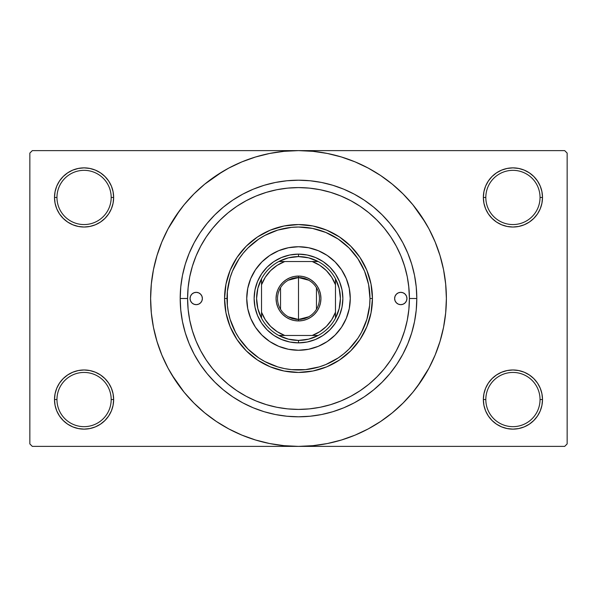 <?xml version="1.0" encoding="UTF-8"?>
<svg xmlns="http://www.w3.org/2000/svg" width="597" height="597" viewBox="0 0 597 597"><rect width="100%" height="100%" fill="white"/><g stroke="black" fill="none" stroke-linecap="round" stroke-linejoin="round"><path stroke-width="0.9" d="M540.039 399.55A27.111 27.111 0 0 0 512.927 372.438A27.111 27.111 0 0 0 485.816 399.55L483.354 399.55A29.574 29.574 0 0 1 512.927 369.976A29.574 29.574 0 0 1 542.501 399.55L540.039 399.55A27.111 27.111 0 0 1 512.927 426.661A27.111 27.111 0 0 1 485.816 399.55A27.111 27.111 0 0 1 512.927 372.438A27.111 27.111 0 0 1 540.039 399.55L542.501 399.55L541.934 393.781L540.255 388.237L537.516 383.117L533.837 378.64L529.36 374.961L524.248 372.229L518.696 370.543L512.927 369.976L507.159 370.543L501.607 372.229L496.495 374.961L492.01 378.64L488.339 383.117L485.6 388.237L483.921 393.781L483.354 399.55L483.921 405.318L485.6 410.87L488.339 415.982L492.01 420.467L496.495 424.146L501.607 426.877L507.159 428.556L512.927 429.131L518.696 428.556L524.248 426.877L529.36 424.146L533.837 420.467L537.516 415.982L540.255 410.87L541.934 405.318L542.501 399.55A29.574 29.574 0 0 1 512.927 429.131A29.574 29.574 0 0 1 483.354 399.55L485.816 399.55A27.111 27.111 0 0 0 512.927 426.661A27.111 27.111 0 0 0 540.039 399.55M111.184 399.55A27.111 27.111 0 0 0 84.073 372.438A27.111 27.111 0 0 0 56.961 399.55L54.499 399.55A29.574 29.574 0 0 1 84.073 369.976A29.574 29.574 0 0 1 113.646 399.55L111.184 399.55A27.111 27.111 0 0 1 84.073 426.661A27.111 27.111 0 0 1 56.961 399.55A27.111 27.111 0 0 1 84.073 372.438A27.111 27.111 0 0 1 111.184 399.55L113.646 399.55L113.079 393.781L111.4 388.237L108.661 383.117L104.99 378.64L100.505 374.961L95.393 372.229L89.841 370.543L84.073 369.976L78.304 370.543L72.752 372.229L67.64 374.961L63.163 378.64L59.484 383.117L56.745 388.237L55.066 393.781L54.499 399.55L55.066 405.318L56.745 410.87L59.484 415.982L63.163 420.467L67.64 424.146L72.752 426.877L78.304 428.556L84.073 429.131L89.841 428.556L95.393 426.877L100.505 424.146L104.99 420.467L108.661 415.982L111.4 410.87L113.079 405.318L113.646 399.55A29.574 29.574 0 0 1 84.073 429.131A29.574 29.574 0 0 1 54.499 399.55L56.961 399.55A27.111 27.111 0 0 0 84.073 426.661A27.111 27.111 0 0 0 111.184 399.55M111.184 197.45A27.111 27.111 0 0 0 84.073 170.339A27.111 27.111 0 0 0 56.961 197.45L54.499 197.45A29.574 29.574 0 0 1 84.073 167.869A29.574 29.574 0 0 1 113.646 197.45L111.184 197.45A27.111 27.111 0 0 1 84.073 224.562A27.111 27.111 0 0 1 56.961 197.45A27.111 27.111 0 0 1 84.073 170.339A27.111 27.111 0 0 1 111.184 197.45L113.646 197.45L113.079 191.682L111.4 186.13L108.661 181.018L104.99 176.533L100.505 172.854L95.393 170.123L89.841 168.444L84.073 167.869L78.304 168.444L72.752 170.123L67.64 172.854L63.163 176.533L59.484 181.018L56.745 186.13L55.066 191.682L54.499 197.45L55.066 203.219L56.745 208.763L59.484 213.883L63.163 218.36L67.64 222.039L72.752 224.77L78.304 226.457L84.073 227.024L89.841 226.457L95.393 224.77L100.505 222.039L104.99 218.36L108.661 213.883L111.4 208.763L113.079 203.219L113.646 197.45A29.574 29.574 0 0 1 84.073 227.024A29.574 29.574 0 0 1 54.499 197.45L56.961 197.45A27.111 27.111 0 0 0 84.073 224.562A27.111 27.111 0 0 0 111.184 197.45M540.039 197.45A27.111 27.111 0 0 0 512.927 170.339A27.111 27.111 0 0 0 485.816 197.45L483.354 197.45A29.574 29.574 0 0 1 512.927 167.869A29.574 29.574 0 0 1 542.501 197.45L540.039 197.45A27.111 27.111 0 0 1 512.927 224.562A27.111 27.111 0 0 1 485.816 197.45A27.111 27.111 0 0 1 512.927 170.339A27.111 27.111 0 0 1 540.039 197.45L542.501 197.45L541.934 191.682L540.255 186.13L537.516 181.018L533.837 176.533L529.36 172.854L524.248 170.123L518.696 168.444L512.927 167.869L507.159 168.444L501.607 170.123L496.495 172.854L492.01 176.533L488.339 181.018L485.6 186.13L483.921 191.682L483.354 197.45L483.921 203.219L485.6 208.763L488.339 213.883L492.01 218.36L496.495 222.039L501.607 224.77L507.159 226.457L512.927 227.024L518.696 226.457L524.248 224.77L529.36 222.039L533.837 218.36L537.516 213.883L540.255 208.763L541.934 203.219L542.501 197.45A29.574 29.574 0 0 1 512.927 227.024A29.574 29.574 0 0 1 483.354 197.45L485.816 197.45A27.111 27.111 0 0 0 512.927 224.562A27.111 27.111 0 0 0 540.039 197.45M402.557 260.113L405.176 268.15M416.803 298.5L409.408 298.5L416.803 298.5L416.236 310.097L414.534 321.582L411.714 332.842L407.796 343.775L402.833 354.267L396.863 364.23L389.953 373.55L382.155 382.155L373.55 389.953L364.23 396.863L354.267 402.833L343.775 407.796L332.842 411.714L321.582 414.534L310.097 416.236L298.5 416.803L286.903 416.236L275.418 414.534L264.158 411.714L253.225 407.796L242.733 402.833L232.77 396.863L223.45 389.953L214.845 382.155L207.047 373.55L200.137 364.23L194.167 354.267L189.204 343.775L185.286 332.842L182.466 321.582L180.764 310.097L180.197 298.5A118.303 118.303 0 0 1 298.5 180.197A118.303 118.303 0 0 1 416.803 298.5A118.303 118.303 0 0 1 298.5 416.803A118.303 118.303 0 0 1 180.197 298.5L180.764 286.903L182.466 275.418L185.286 264.158L189.204 253.225L194.167 242.733L200.137 232.77L207.047 223.45L214.845 214.845L223.45 207.047L232.77 200.137L242.733 194.167L253.225 189.204L264.158 185.286L275.418 182.466L286.903 180.764L298.5 180.197L310.097 180.764L321.582 182.466L332.842 185.286L343.775 189.204L354.267 194.167L364.23 200.137L373.55 207.047L382.155 214.845L389.953 223.45L396.863 232.77L402.833 242.733L407.796 253.225L411.714 264.158L414.534 275.418L416.236 286.903L416.803 298.5M187.592 298.463L180.197 298.5L187.592 298.5A110.908 110.908 0 0 1 298.5 187.592A110.908 110.908 0 0 1 409.408 298.5A110.908 110.908 0 0 1 298.5 409.408A110.908 110.908 0 0 1 187.592 298.5L188.122 309.373L189.719 320.141L192.368 330.693L196.032 340.947L200.689 350.782L206.278 360.118L212.763 368.864L220.077 376.923L228.136 384.237L236.882 390.722L246.218 396.311L256.053 400.968L266.307 404.632L276.859 407.281L287.627 408.878L298.5 409.408L309.373 408.878L320.141 407.281L330.693 404.632L340.947 400.968L350.782 396.311L360.118 390.722L368.864 384.237L376.923 376.923L384.237 368.864L390.722 360.118L396.311 350.782L400.968 340.947L404.632 330.693L407.281 320.141L408.878 309.373L409.408 298.5L408.721 286.179M417.281 386.595L428.922 368.207L435.123 355.088L440.011 341.424L443.541 327.35L445.668 312.992L446.384 298.5A147.884 147.884 0 0 1 298.5 446.384A147.884 147.884 0 0 1 150.616 298.5A147.884 147.884 0 0 1 298.5 150.616A147.884 147.884 0 0 1 446.384 298.5L445.668 284.008L443.541 269.65L440.011 255.576L435.123 241.912L428.922 228.793L421.46 216.345L412.811 204.689L403.065 193.935L392.311 184.189L380.655 175.54L372.438 170.429M171.66 374.528L184.189 392.311L193.935 403.065L204.689 412.811L216.345 421.46L228.793 428.922L241.912 435.123L255.576 440.011L269.65 443.541L284.008 445.668L298.5 446.384L564.687 446.384L567.15 443.914L567.15 153.086L567.15 443.914L564.687 446.384L32.313 446.384L29.85 443.914L29.85 153.086L32.313 150.616L298.5 150.616L32.313 150.616L29.85 153.086L29.85 443.914L32.313 446.384L298.5 446.384L312.992 445.668L327.35 443.541L341.424 440.011L355.088 435.123L368.207 428.922L380.655 421.46L392.311 412.811L403.065 403.065L412.811 392.311L421.46 380.655L426.571 372.438M564.687 150.616L298.5 150.616L564.687 150.616L567.15 153.086L564.687 150.616M408.721 310.821L408.878 309.373M401.535 257.449L400.259 254.389M397.721 248.942L395.632 244.964M342.23 196.577L338.074 194.891M332.402 192.898L328.007 191.585M322.253 190.167L317.723 189.271M290.724 187.861L286.314 188.264M280.112 189.122L275.956 189.906M269.322 191.495L265.807 192.518M237.472 205.89L234.151 208.166M225.659 382.132L229.002 384.931M234.151 388.834L237.472 391.11M265.807 404.482L269.366 405.512M275.956 407.094L280.112 407.878M317.723 407.729L322.253 406.833M328.007 405.415L332.402 404.102M390.139 360.976L392.498 357.364M395.632 352.036L397.721 348.058M400.259 342.611L401.535 339.559M374.528 425.34L380.655 421.46M425.34 222.472L412.811 204.689M222.472 171.66L204.689 184.189L193.935 193.935L184.189 204.689L175.54 216.345L170.429 224.562M179.719 210.405L168.078 228.793L161.877 241.912L156.989 255.576L153.459 269.65L151.332 284.008L150.616 298.5L151.332 312.992L153.459 327.35L156.989 341.424L161.877 355.088L168.078 368.207L175.54 380.655L184.189 392.311M216.345 421.46L224.562 426.571M492.01 176.533L488.339 181.018M485.6 208.763L486.383 210.487M111.4 186.13L108.661 181.018M89.841 168.444L84.073 167.869M95.393 224.77L96.804 224.144M104.99 218.36L108.661 213.883M111.4 388.237L110.617 386.513M104.99 420.467L108.661 415.982M501.607 372.229L500.196 372.856M492.01 378.64L488.339 383.117M485.6 410.87L488.339 415.982M507.159 428.556L512.927 429.131M380.655 175.54L368.207 168.078L355.088 161.877L341.424 156.989L327.35 153.459L312.992 151.332L298.5 150.616L284.008 151.332L269.65 153.459L255.576 156.989L241.912 161.877L228.793 168.078L216.345 175.54M202.376 298.5A6.164 6.164 0 0 1 196.219 304.664A6.164 6.164 0 0 1 190.055 298.5L190.525 296.142L191.861 294.142L193.861 292.806L196.219 292.336L198.577 292.806L200.57 294.142L201.905 296.142L202.376 298.5L201.905 300.858L200.57 302.858L198.577 304.194L196.219 304.664L193.861 304.194L191.861 302.858L190.525 300.858L190.055 298.5A6.164 6.164 0 0 1 196.219 292.336A6.164 6.164 0 0 1 202.376 298.5M406.945 298.5A6.164 6.164 0 0 1 400.781 304.664A6.164 6.164 0 0 1 394.624 298.5L395.095 296.142L396.43 294.142L398.423 292.806L400.781 292.336L403.139 292.806L405.139 294.142L406.475 296.142L406.945 298.5L406.475 300.858L405.139 302.858L403.139 304.194L400.781 304.664L398.423 304.194L396.43 302.858L395.095 300.858L394.624 298.5A6.164 6.164 0 0 1 400.781 292.336A6.164 6.164 0 0 1 406.945 298.5M246.74 298.5A51.76 51.76 0 0 1 298.5 246.74A51.76 51.76 0 0 1 350.26 298.5L349.267 308.597L346.32 318.305L341.536 327.253L335.096 335.096L327.253 341.536L318.305 346.32L308.597 349.267L298.5 350.26L288.403 349.267L278.695 346.32L269.747 341.536L261.904 335.096L255.464 327.253L250.68 318.305L247.733 308.597L246.74 298.5L247.733 288.403L250.68 278.695L255.464 269.747L261.904 261.904L269.747 255.464L278.695 250.68L288.403 247.733L298.5 246.74L308.597 247.733L318.305 250.68L327.253 255.464L335.096 261.904L341.536 269.747L346.32 278.695L349.267 288.403L350.26 298.5A51.76 51.76 0 0 1 298.5 350.26A51.76 51.76 0 0 1 246.74 298.5A51.76 51.76 0 0 0 250.673 318.291M250.688 318.32A51.76 51.76 0 0 0 278.68 346.312M278.709 346.327A51.76 51.76 0 0 0 318.291 346.327M318.32 346.312A51.76 51.76 0 0 0 346.312 318.32M224.562 298.5L227.024 298.5A71.476 71.476 0 0 1 298.5 227.024A71.476 71.476 0 0 1 369.976 298.5L372.438 298.5A73.938 73.938 0 0 0 298.5 224.562A73.938 73.938 0 0 0 224.562 298.5A73.938 73.938 0 0 1 298.5 224.562A73.938 73.938 0 0 1 372.438 298.5L371.021 312.925L366.812 326.798L359.976 339.581L350.782 350.782L339.581 359.976L326.798 366.812L312.925 371.021L298.5 372.438L284.075 371.021L270.202 366.812L257.419 359.976L246.218 350.782L237.024 339.581L230.188 326.798L225.979 312.925L224.562 298.5L225.979 284.075L230.188 270.202L237.024 257.419L246.218 246.218L257.419 237.024L270.202 230.188L284.075 225.979L298.5 224.562L312.925 225.979L326.798 230.188L339.581 237.024L350.782 246.218L359.976 257.419L366.812 270.202L371.021 284.075L372.438 298.5A73.938 73.938 0 0 1 298.5 372.438A73.938 73.938 0 0 1 224.562 298.5A73.938 73.938 0 0 0 298.5 372.438A73.938 73.938 0 0 0 372.438 298.5L369.976 298.5L368.603 284.553L364.536 271.15L357.931 258.792L349.044 247.956L338.208 239.069L325.85 232.464L312.447 228.397L298.5 227.024L291.493 227.367L277.754 230.099L264.807 235.464L258.792 239.069L247.956 247.956L243.248 253.158L239.069 258.792L232.464 271.15L230.099 277.754L227.367 291.493L227.367 305.507L228.397 312.447L230.099 319.246L235.464 332.193L239.069 338.208L247.956 349.044L258.792 357.931L264.807 361.536L277.754 366.901L284.553 368.603L291.493 369.633L305.507 369.633L319.246 366.901L325.85 364.536L338.208 357.931L343.842 353.752L349.044 349.044L357.931 338.208L361.536 332.193L366.901 319.246L369.633 305.507L369.976 298.5A71.476 71.476 0 0 1 298.5 369.976A71.476 71.476 0 0 1 227.024 298.5L224.562 298.5M408.878 287.627L407.281 276.859L404.632 266.307L400.968 256.053L396.311 246.218L390.722 236.882L384.237 228.136L376.923 220.077L368.864 212.763L360.118 206.278L350.782 200.689L340.947 196.032L330.693 192.368L320.141 189.719L309.373 188.122L298.5 187.592L287.627 188.122L276.859 189.719L266.307 192.368L256.053 196.032L246.218 200.689L236.882 206.278L228.136 212.763L220.077 220.077L212.763 228.136L206.278 236.882L200.689 246.218L196.032 256.053L192.368 266.307L189.719 276.859L188.122 287.627L187.592 298.5M404.565 266.083L403.811 263.71M403.288 262.158L402.908 261.09M402.371 259.613L402.124 258.971M401.542 257.471L400.968 256.053M266.307 192.368L256.053 196.032M192.368 330.693L196.032 340.947M330.693 404.632L340.947 400.968M254.986 289.843L257.516 281.523L261.613 273.851L267.128 267.128L273.851 261.613L281.523 257.516L289.843 254.986L298.5 254.135L307.156 254.986L315.477 257.516L323.149 261.613L329.872 267.128L335.387 273.851L339.484 281.523L342.014 289.843L342.865 298.5L342.014 307.156L339.484 315.477L335.387 323.149L329.872 329.872L323.149 335.387L315.477 339.484L307.156 342.014L298.5 342.865L289.843 342.014L281.523 339.484L273.851 335.387L267.128 329.872L261.613 323.149L257.516 315.477L254.986 307.156L254.135 298.5L254.986 289.843L257.516 281.523M342.014 307.156L339.484 315.477M315.477 339.484L307.156 342.014M289.843 342.014L281.523 339.484M257.516 315.477L254.986 307.156M267.128 267.128L273.851 261.613M281.523 257.516L289.843 254.986M307.156 254.986L315.477 257.516M323.149 261.613L329.872 267.128L335.387 273.851M339.484 281.523L342.014 289.843M350.26 298.5A51.76 51.76 0 0 0 346.327 278.709M346.312 278.68A51.76 51.76 0 0 0 318.32 250.688M318.291 250.673A51.76 51.76 0 0 0 278.709 250.673M278.68 250.688A51.76 51.76 0 0 0 250.688 278.68M404.206 303.627L405.139 302.858M406.475 296.142L405.908 295.075M190.525 300.858L191.092 301.925M192.794 293.373L191.861 294.142M308.724 316.791L298.5 319.447A20.947 20.947 0 0 0 319.447 298.5A20.947 20.947 0 0 0 298.5 277.553L298.5 276.068A22.432 22.432 0 0 1 320.932 298.5A22.432 22.432 0 0 1 298.5 320.932L298.5 277.553A20.947 20.947 0 0 1 319.447 298.5A20.947 20.947 0 0 1 298.5 319.447L288.276 316.791M288.276 280.209L298.5 277.553L308.724 280.209M316.462 287.717L316.462 309.283M261.531 318.216A41.902 41.902 0 0 1 261.531 278.784L257.852 288.336L256.598 298.5L257.852 308.664L261.531 318.216A41.902 41.902 0 0 0 278.784 335.469L288.336 339.148L298.5 340.402A41.902 41.902 0 0 1 278.784 335.469L318.216 335.469A41.902 41.902 0 0 1 298.5 340.402L308.664 339.148L318.216 335.469A41.902 41.902 0 0 0 335.469 318.216L339.148 308.664L340.402 298.5L339.148 288.336L335.469 278.784A41.902 41.902 0 0 1 335.469 318.216L335.469 278.784A41.902 41.902 0 0 0 318.216 261.531L308.664 257.852L298.5 256.598L298.5 254.135A44.365 44.365 0 0 0 254.135 298.5A44.365 44.365 0 0 0 298.5 342.865L298.5 340.402L298.5 342.865A44.365 44.365 0 0 1 254.135 298.5A44.365 44.365 0 0 1 298.5 254.135A44.365 44.365 0 0 1 342.865 298.5A44.365 44.365 0 0 1 298.5 342.865A44.365 44.365 0 0 0 342.865 298.5A44.365 44.365 0 0 0 298.5 254.135L298.5 256.598L288.336 257.852L278.784 261.531A41.902 41.902 0 0 1 318.216 261.531L278.784 261.531A41.902 41.902 0 0 0 261.531 278.784L261.531 318.216A41.902 41.902 0 0 0 278.784 335.469L312.224 335.469L319.791 331.693L326.387 326.387L331.693 319.791L335.469 312.224L335.469 284.776L331.693 277.209L326.387 270.613L319.791 265.307L312.224 261.531L284.776 261.531L277.209 265.307L270.613 270.613L265.307 277.209L261.531 284.776L261.531 312.224L265.307 319.791L270.613 326.387L277.209 331.693L284.776 335.469A39.432 39.432 0 0 1 261.531 312.224L261.531 318.216M298.5 276.068L302.873 276.501L307.082 277.777L310.962 279.851L314.358 282.642L317.149 286.038L319.223 289.918L320.499 294.127L320.932 298.5L320.499 302.873L319.223 307.082L317.149 310.962L314.358 314.358L310.962 317.149L307.082 319.223L302.873 320.499L298.5 320.932L294.127 320.499L289.918 319.223L286.038 317.149L282.642 314.358L279.851 310.962L277.777 307.082L276.501 302.873L276.068 298.5L276.501 294.127L277.777 289.918L279.851 286.038L282.642 282.642L286.038 279.851L289.918 277.777L294.127 276.501L298.5 276.068L298.5 319.447A20.947 20.947 0 0 1 277.553 298.5A20.947 20.947 0 0 1 298.5 277.553A20.947 20.947 0 0 0 277.553 298.5A20.947 20.947 0 0 0 298.5 319.447L298.5 320.932A22.432 22.432 0 0 1 276.068 298.5A22.432 22.432 0 0 1 298.5 276.068M318.216 261.531A41.902 41.902 0 0 1 335.469 278.784L335.469 284.776A39.432 39.432 0 0 0 312.224 261.531L318.216 261.531M335.469 318.216A41.902 41.902 0 0 1 318.216 335.469L312.224 335.469A39.432 39.432 0 0 0 335.469 312.224L335.469 318.216M261.531 278.784A41.902 41.902 0 0 1 278.784 261.531L284.776 261.531A39.432 39.432 0 0 0 261.531 284.776L261.531 278.784M280.538 309.283L280.538 287.717"/></g></svg>
